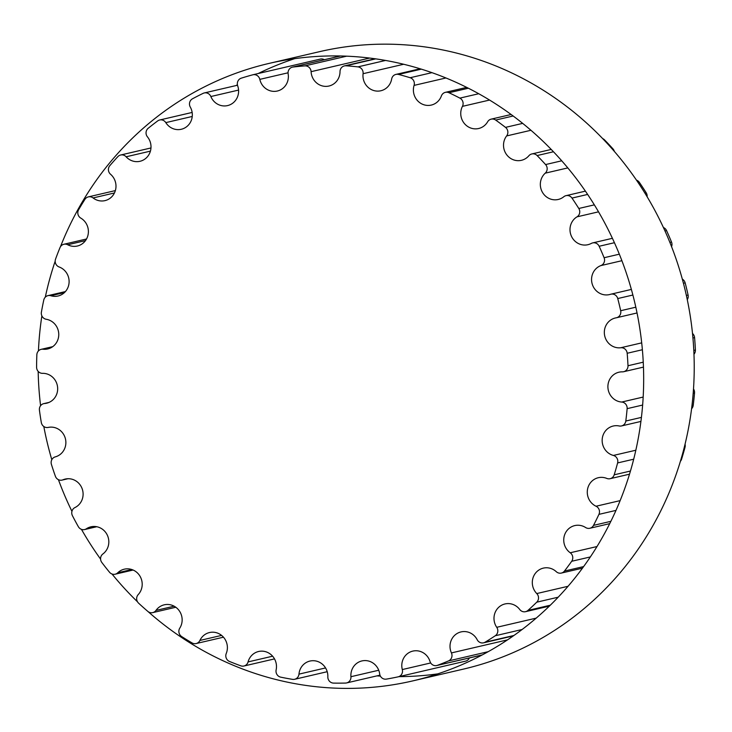 <?xml version="1.0" encoding="UTF-8"?>
<svg xmlns="http://www.w3.org/2000/svg" width="732" height="732" viewBox="0 0 732 732"><rect width="100%" height="100%" fill="white"/><g stroke="black" fill="none" stroke-linecap="round" stroke-linejoin="round"><path stroke-width="1.1" d="M67.701 244.753A15.152 14.43 -103.1 0 0 77.363 246.016A15.152 14.43 -103.1 0 0 88.279 233.499A15.152 14.43 -103.1 0 0 80.794 218.109A5.975 5.691 76.9 0 1 78.608 209.755A309.764 295.097 76.9 0 1 84.949 199.324A5.975 5.691 76.9 0 1 93.065 197.942A15.152 14.43 -103.1 0 0 104.96 200.632A15.152 14.43 -103.1 0 0 115.656 189.442A15.152 14.43 -103.1 0 0 110.559 174.271A5.975 5.691 76.9 0 1 109.818 165.67A309.764 295.097 76.9 0 1 117.87 156.63A5.975 5.691 76.9 0 1 126.124 156.785A15.152 14.43 -103.1 0 0 139.977 161.296A15.152 14.43 -103.1 0 0 147.443 136.847A5.975 5.691 76.9 0 1 148.193 128.283A309.764 295.097 76.9 0 1 157.682 120.926A5.975 5.691 76.9 0 1 165.807 122.619A15.152 14.43 -103.1 0 0 181.289 129.271A15.152 14.43 -103.1 0 0 190.283 107.055A5.975 5.691 76.9 0 1 192.489 98.802A309.764 295.097 76.9 0 1 203.121 93.357A5.975 5.691 76.9 0 1 210.853 96.532A15.152 14.43 -103.1 0 0 227.57 105.591A15.152 14.43 -103.1 0 0 237.69 85.845A5.975 5.691 76.9 0 1 241.276 78.168A309.764 295.097 76.9 0 1 252.714 74.82A5.975 5.691 76.9 0 1 259.814 79.367A15.152 14.43 -103.1 0 0 277.337 91.024A15.152 14.43 -103.1 0 0 288.143 73.895A5.975 5.691 76.9 0 1 293.001 67.042A309.764 295.097 76.9 0 1 304.869 65.889A5.975 5.691 76.9 0 1 311.1 71.672A15.152 14.43 -103.1 0 0 328.988 86.019A15.152 14.43 -103.1 0 0 340.023 71.599A5.975 5.691 76.9 0 1 345.989 65.789A309.764 295.097 76.9 0 1 357.911 66.877A5.975 5.691 76.9 0 1 363.081 73.703A15.152 14.43 -103.1 0 0 380.86 90.759A15.152 14.43 -103.1 0 0 391.657 79.029A5.975 5.691 76.9 0 1 398.547 74.444A309.764 295.097 76.9 0 1 410.14 77.729A5.975 5.691 76.9 0 1 414.074 85.397A15.152 14.43 -103.1 0 0 417.267 100.385A15.152 14.43 -103.1 0 0 431.285 105.079A15.152 14.43 -103.1 0 0 441.396 95.938A5.975 5.691 76.9 0 1 448.981 92.735A309.764 295.097 76.9 0 1 459.87 98.115A5.975 5.691 76.9 0 1 462.441 106.36A15.152 14.43 -103.1 0 0 463.786 122.766A15.152 14.43 -103.1 0 0 478.646 128.512A15.152 14.43 -103.1 0 0 487.631 121.796A5.975 5.691 76.9 0 1 495.674 120.066A309.764 295.097 76.9 0 1 505.501 127.377A5.975 5.691 76.9 0 1 506.636 135.932A15.152 14.43 -103.1 0 0 505.803 153.445A15.152 14.43 -103.1 0 0 521.413 160.317A15.152 14.43 -103.1 0 0 528.87 155.76A5.975 5.691 76.9 0 1 537.114 155.559A309.764 295.097 76.9 0 1 545.578 164.563A5.975 5.691 76.9 0 1 545.239 173.164A15.152 14.43 -103.1 0 0 541.964 191.418A15.152 14.43 -103.1 0 0 558.223 199.47A15.152 14.43 -103.1 0 0 563.805 196.734A5.975 5.691 76.9 0 1 571.985 198.079A309.764 295.097 76.9 0 1 578.802 208.483A5.975 5.691 76.9 0 1 576.99 216.846A15.152 14.43 -103.1 0 0 571.079 235.411A15.152 14.43 -103.1 0 0 587.888 244.708A15.152 14.43 -103.1 0 0 591.31 243.417A5.975 5.691 76.9 0 1 599.151 246.263A309.764 295.097 76.9 0 1 604.101 257.728A5.975 5.691 76.9 0 1 600.89 265.588A15.152 14.43 -103.1 0 0 592.206 283.998A15.152 14.43 -103.1 0 0 609.454 294.584A15.152 14.43 -103.1 0 0 610.488 294.301A5.975 5.691 76.9 0 1 617.744 298.555A309.764 295.097 76.9 0 1 620.681 310.716A5.975 5.691 76.9 0 1 616.161 317.816A15.152 14.43 -103.1 0 0 615.365 317.981A15.152 14.43 -103.1 0 0 604.577 335.219A15.152 14.43 -103.1 0 0 620.727 347.755A5.975 5.691 76.9 0 1 627.178 353.272A309.764 295.097 76.9 0 1 627.992 365.735A5.975 5.691 76.9 0 1 622.319 371.856A15.152 14.43 -103.1 0 0 618.933 372.213A15.152 14.43 -103.1 0 0 607.963 388.106A15.152 14.43 -103.1 0 0 621.706 402.051A5.975 5.691 76.9 0 1 627.132 408.657A309.764 295.097 76.9 0 1 625.805 421.028A5.975 5.691 76.9 0 1 619.153 425.969A15.152 14.43 -103.1 0 0 613.187 426.033A15.152 14.43 -103.1 0 0 602.152 440.572A15.152 14.43 -103.1 0 0 613.389 455.441A5.975 5.691 76.9 0 1 617.616 462.935A309.764 295.097 76.9 0 1 614.194 474.812A5.975 5.691 76.9 0 1 606.773 478.417A15.152 14.43 -103.1 0 0 598.309 477.712A15.152 14.43 -103.1 0 0 587.32 490.898A15.152 14.43 -103.1 0 0 596.04 506.233A5.975 5.691 76.9 0 1 598.932 514.367A309.764 295.097 76.9 0 1 593.524 525.366A5.975 5.691 76.9 0 1 585.582 527.507A15.152 14.43 -103.1 0 0 574.776 525.585A15.152 14.43 -103.1 0 0 563.951 537.434A15.152 14.43 -103.1 0 0 570.228 552.77A5.975 5.691 76.9 0 1 571.692 561.279A309.764 295.097 76.9 0 1 564.463 571.052A5.975 5.691 76.9 0 1 556.256 571.674A15.152 14.43 -103.1 0 0 543.336 568.124A15.152 14.43 -103.1 0 0 532.795 578.646A15.152 14.43 -103.1 0 0 536.766 593.561A5.975 5.691 76.9 0 1 536.757 602.18A309.764 295.097 76.9 0 1 527.955 610.415A5.975 5.691 76.9 0 1 519.729 609.491A15.152 14.43 -103.1 0 0 505.016 603.946A15.152 14.43 -103.1 0 0 496.735 627.306A5.975 5.691 76.9 0 1 495.262 635.751A309.764 295.097 76.9 0 1 485.151 642.174A5.975 5.691 76.9 0 1 477.191 639.731A15.152 14.43 -103.1 0 0 461.041 631.908A15.152 14.43 -103.1 0 0 451.434 652.917A5.975 5.691 76.9 0 1 448.533 660.914A309.764 295.097 76.9 0 1 437.452 665.324A5.975 5.691 76.9 0 1 430.004 661.444A15.152 14.43 -103.1 0 0 412.821 651.105A15.152 14.43 -103.1 0 0 402.307 669.56A5.975 5.691 76.9 0 1 398.071 676.853A309.764 295.097 76.9 0 1 386.368 679.113A5.975 5.691 76.9 0 1 379.679 673.925A15.152 14.43 -103.1 0 0 361.91 660.932A15.152 14.43 -103.1 0 0 350.93 676.707A5.975 5.691 76.9 0 1 345.495 683.066A309.764 295.097 76.9 0 1 333.554 683.102A5.975 5.691 76.9 0 1 327.835 676.761A15.152 14.43 -103.1 0 0 309.947 661.06A15.152 14.43 -103.1 0 0 298.967 674.126A5.975 5.691 76.9 0 1 292.507 679.351A309.764 295.097 76.9 0 1 280.713 677.155A5.975 5.691 76.9 0 1 276.138 669.881A15.152 14.43 -103.1 0 0 258.588 651.498A15.152 14.43 -103.1 0 0 248.075 661.911A5.975 5.691 76.9 0 1 240.81 665.827A309.764 295.097 76.9 0 1 229.528 661.472A5.975 5.691 76.9 0 1 226.252 653.484A15.152 14.43 -103.1 0 0 223.946 637.755A15.152 14.43 -103.1 0 0 209.498 632.549A15.152 14.43 -103.1 0 0 199.9 640.445A5.975 5.691 76.9 0 1 192.049 642.925A309.764 295.097 76.9 0 1 181.655 636.547A5.975 5.691 76.9 0 1 179.788 628.12A15.152 14.43 -103.1 0 0 179.496 611.11A15.152 14.43 -103.1 0 0 164.252 604.815A15.152 14.43 -103.1 0 0 155.98 610.415A5.975 5.691 76.9 0 1 147.809 611.385A309.764 295.097 76.9 0 1 138.623 603.195A5.975 5.691 76.9 0 1 138.22 594.585A15.152 14.43 -103.1 0 0 140.251 576.642A15.152 14.43 -103.1 0 0 124.294 569.185A15.152 14.43 -103.1 0 0 117.742 572.79A5.975 5.691 76.9 0 1 109.498 572.214A309.764 295.097 76.9 0 1 101.83 562.478A5.975 5.691 76.9 0 1 102.901 553.959A15.152 14.43 -103.1 0 0 107.476 535.495A15.152 14.43 -103.1 0 0 90.924 526.82A15.152 14.43 -103.1 0 0 86.394 528.779A5.975 5.691 76.9 0 1 78.351 526.683A309.764 295.097 76.9 0 1 72.441 515.703A5.975 5.691 76.9 0 1 74.966 507.56A15.152 14.43 -103.1 0 0 82.249 489.013A15.152 14.43 -103.1 0 0 65.212 479.076A15.152 14.43 -103.1 0 0 62.961 479.808A5.975 5.691 76.9 0 1 55.376 476.239A309.764 295.097 76.9 0 1 51.414 464.381A5.975 5.691 76.9 0 1 55.303 456.869A15.152 14.43 -103.1 0 0 65.432 438.834A15.152 14.43 -103.1 0 0 48.193 427.424A5.975 5.691 76.9 0 1 41.312 422.52A309.764 295.097 76.9 0 1 39.427 410.158A5.975 5.691 76.9 0 1 44.542 403.524A15.152 14.43 -103.1 0 0 46.628 403.204A15.152 14.43 -103.1 0 0 57.526 386.633A15.152 14.43 -103.1 0 0 42.557 373.338A5.975 5.691 76.9 0 1 36.6 367.244A309.764 295.097 76.9 0 1 36.847 354.782A5.975 5.691 76.9 0 1 43.042 349.228A15.152 14.43 -103.1 0 0 47.726 348.954A15.152 14.43 -103.1 0 0 58.743 333.737A15.152 14.43 -103.1 0 0 46.244 319.271A5.975 5.691 76.9 0 1 41.395 312.189A309.764 295.097 76.9 0 1 43.783 300.019A5.975 5.691 76.9 0 1 50.847 295.728A15.152 14.43 -103.1 0 0 58.075 295.993A15.152 14.43 -103.1 0 0 69.101 282.131A15.152 14.43 -103.1 0 0 59.127 266.97A5.975 5.691 76.9 0 1 55.55 259.128A309.764 295.097 76.9 0 1 59.987 247.636A5.975 5.691 76.9 0 1 67.701 244.753L85.479 240.618M320.122 59.136A5.975 5.691 76.9 0 1 324.349 59.713M602.674 138.604A5.975 5.691 76.9 0 1 604.522 139.876A309.764 295.097 76.9 0 1 612.977 148.88A5.975 5.691 76.9 0 1 614.358 151.423M636.474 180.145A5.975 5.691 76.9 0 1 639.384 182.405A309.764 295.097 76.9 0 1 646.2 192.8A5.975 5.691 76.9 0 1 647.125 196.762M663.412 227.515A5.975 5.691 76.9 0 1 666.559 230.58A309.764 295.097 76.9 0 1 671.509 242.045A5.975 5.691 76.9 0 1 671.564 246.638M682.325 279.121A5.975 5.691 76.9 0 1 685.152 282.872A309.764 295.097 76.9 0 1 688.089 295.033A5.975 5.691 76.9 0 1 687.275 299.663M692.499 333.453A5.975 5.691 76.9 0 1 694.577 337.589A309.764 295.097 76.9 0 1 695.4 350.052A5.975 5.691 76.9 0 1 693.973 354.261M693.506 388.967A5.975 5.691 76.9 0 1 694.531 392.974A309.764 295.097 76.9 0 1 693.213 405.345A5.975 5.691 76.9 0 1 691.584 408.749M685.051 444.205A5.975 5.691 76.9 0 1 685.024 447.261A309.764 295.097 76.9 0 1 681.602 459.129A5.975 5.691 76.9 0 1 680.412 461.27M469.395 657.94A5.975 5.691 76.9 0 1 465.47 661.17L398.245 676.816M60.445 246.748A316.993 301.987 76.9 0 1 269.065 63.41A316.993 301.987 76.9 0 1 635.028 303.725A316.993 301.987 76.9 0 1 412.729 680.906A316.993 301.987 76.9 0 1 228.576 663.256A316.993 301.987 76.9 0 1 148.01 611.549M137.534 601.841A316.993 301.987 76.9 0 1 112.014 574.016M100.586 559.111A316.993 301.987 76.9 0 1 81.462 529.355M71.937 511.339A316.993 301.987 76.9 0 1 58.432 479.68M51.816 459.705A316.993 301.987 76.9 0 1 43.81 426.509M40.589 405.693A316.993 301.987 76.9 0 1 38.174 371.399M38.439 350.93A316.993 301.987 76.9 0 1 41.87 315.858M45.293 297.165A316.993 301.987 76.9 0 1 55.193 261.123M376.925 675.874A316.993 301.987 -103.1 0 0 380.393 676.103M399.022 676.633A316.993 301.987 -103.1 0 0 437.736 673.879M412.729 680.906L463.283 669.139A316.993 301.987 -103.1 0 0 685.582 291.967A316.993 301.987 -103.1 0 0 319.619 51.652L269.065 63.41M294.612 58.679A316.993 301.987 -103.1 0 0 258.131 73.557M237.415 84.766A316.993 301.987 -103.1 0 0 236.097 85.543M114.448 192.964L93.065 197.942M150.417 151.131L126.124 156.785M192.242 116.461L165.807 122.619M238.577 90.082L210.853 96.532M288.051 72.797L259.814 79.367M340.517 55.989L293.001 67.042M346.62 56.181L304.869 65.889M369.623 58.066L311.1 71.672M375.726 58.871L345.989 65.789M385.544 60.445L357.911 66.877M403.661 64.26L363.081 73.703M421.312 69.147L398.547 74.444M431.944 72.66L410.14 77.729M445.944 77.976L414.074 85.397M468.361 88.224L448.981 92.735M478.719 93.733L459.87 98.115M489.562 100.055L462.441 106.36M513.15 115.995L495.674 120.066M522.675 123.379L505.501 127.377M530.938 130.278L506.636 135.932M604.522 139.876L604.01 139.995M553.456 151.762L537.114 155.559M612.977 148.88L612.281 149.035M561.728 160.802L545.578 164.563M567.812 167.912L545.239 173.164M639.384 182.405L638.194 182.68M587.64 194.438L571.985 198.079M646.2 192.8L644.901 193.102M594.347 204.859L578.802 208.483M598.529 211.832L576.99 216.846M666.559 230.58L664.976 230.946M614.423 242.713L599.151 246.263M671.509 242.045L669.881 242.42M619.327 254.187L604.101 257.728M621.898 260.702L600.89 265.588M685.152 282.872L683.432 283.275M632.878 295.033L617.744 298.555M688.089 295.033L686.369 295.426M635.815 307.193L620.681 310.716M641.699 342.869L620.727 347.755M694.577 337.589L692.939 337.974M642.385 349.731L627.178 353.272M695.4 350.052L693.799 350.427M643.245 362.184L627.992 365.735M643.172 397.055L621.706 402.051M694.531 392.974L693.186 393.294M642.632 405.052L627.132 408.657M693.213 405.345L691.969 405.638M641.415 417.396L625.805 421.028M635.833 450.226L613.389 455.441M685.024 447.261L684.246 447.435M633.692 459.202L617.616 462.935M681.602 459.129L681.007 459.275M630.453 471.033L614.194 474.812M620.132 500.624L596.04 506.233M615.987 510.396L598.932 514.367M610.863 521.33L593.524 525.366M597.001 546.539L570.228 552.77M590.34 556.942L571.692 561.279M583.605 566.595L564.463 571.052M568.041 586.286L536.766 593.561M558.187 597.193L536.757 602.18M550.281 605.218L527.955 610.415M536.199 618.128L496.735 627.306M522.099 629.502L495.262 635.751M513.919 635.486L485.151 642.174M507.532 639.86L451.434 652.917M488.189 651.681L448.533 660.914M482.306 654.893L437.452 665.324M430.7 662.954L402.307 669.56M378.728 670.238L350.93 676.707M325.557 667.941L298.967 674.126M272.615 656.201L248.075 661.911M221.595 635.394L199.9 640.445M174.143 606.188L155.98 610.415M131.769 569.523L117.742 572.79M95.855 526.582L86.394 528.779M67.545 478.737L62.961 479.808M48.641 402.563L44.542 403.524M52.045 347.133L43.042 349.228M64.453 292.562L50.847 295.728M115.363 190.595L88.371 196.881M150.975 147.956L120.652 155.01M192.141 112.444L159.704 119.993M237.507 85.223L204.265 92.955M320.305 59.091L252.897 74.765M340.389 55.98L292.407 67.143M375.058 58.78L344.379 65.917M420.113 68.781L395.921 74.408M466.687 87.383L445.385 92.342M511.128 114.503L491.172 119.142M551.233 149.438L531.816 153.958M585.399 191.144L566.01 195.664M612.409 238.312L592.655 242.914M631.368 289.424L610.891 294.191M637.041 312.967L616.472 317.752M643.465 367.107L623.646 371.719M640.912 421.431L621.505 425.942M629.511 474.18L610.113 478.691M609.719 523.645L589.846 528.266M582.471 568.16L561.343 573.074M549.339 606.133L525.539 611.678M513.333 635.898L483.559 642.824M482.141 654.975L436.775 665.525M465.561 661.152L398.153 676.835M379.972 675.169L346.602 682.929M327.213 671.702L294.639 679.287M274.509 658.901L243.93 666.019M223.48 637.188L196.112 643.556M175.817 607.249L152.723 612.629M133.105 570.036L115.153 574.208M96.761 526.729L84.61 529.556M67.975 478.719L62.083 480.091M48.998 402.417L43.728 403.643M52.759 346.648L41.202 349.329M65.404 291.574L47.992 295.627M86.513 238.998L63.885 244.259"/></g></svg>
